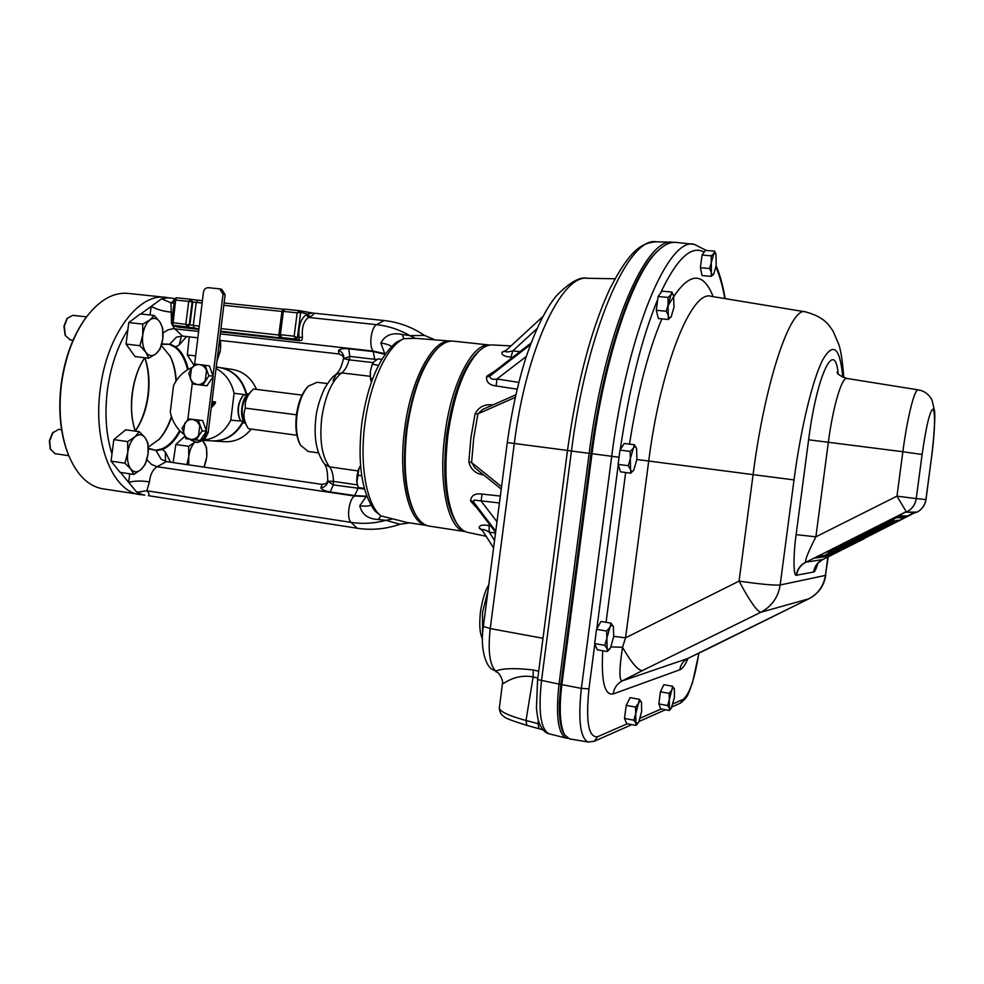 <?xml version="1.0" encoding="UTF-8"?>
<svg xmlns="http://www.w3.org/2000/svg" width="984" height="984" viewBox="0 0 984 984"><rect width="100%" height="100%" fill="white"/><g stroke="black" fill="none" stroke-linecap="round" stroke-linejoin="round"><path stroke-width="1.48" d="M171.425 416.453C168.289 425.986 164.082 433.759 158.805 439.762M171.61 417.007C168.498 426.133 164.377 433.563 159.26 439.258L148.301 447.093M148.338 448.323L155.706 450.254L161.966 448.827C168.707 445.986 174.611 439.885 179.642 430.525M180.244 431.14C175.164 440.5 169.236 446.613 162.458 449.479L161.966 448.827M144.882 357.758C148.818 368.865 149.937 381.398 148.252 395.359C146.358 409.369 142.077 421.25 135.423 431.017M135.374 430.869C141.856 421.004 146.026 409.147 147.895 395.31C149.568 381.497 148.523 369.012 144.783 357.856M468.187 532.492L467.597 532.369C463.39 531.36 459.614 528.088 456.293 522.553C446.305 503.722 443.526 474.436 447.954 434.694C453.981 394.289 464.399 366.368 479.22 350.944C483.857 346.639 488.322 344.646 492.627 344.953L511.003 345.901M495.506 533.107L489.196 532.073C485.223 529.773 482.837 529.011 482.025 529.798L479.491 528.42L482.652 530.807M479.491 528.42L479.183 527.916C479.147 525.259 482.455 524.484 489.097 525.591L490.561 525.825M499.429 502.972L474.19 500.081L473.501 502.738L470.721 501.237L477.375 508.494M470.721 501.237L470.586 500.303C471.484 495.235 475.321 493.168 482.099 494.091L500.327 496.059M483.833 475.087L482.357 474.731L482.394 473.931M501.237 489.085L474.915 467.892L471.607 462.529L468.839 461.73C470.536 468.999 475.038 473.341 482.357 474.731M143.418 494.964L136.801 492.246L128.683 482.369L129.703 473.808M450.82 341.104L415.236 338.312L403.809 338.693L396.109 342.395C378.975 357.241 367.524 384.252 361.78 423.44C357.34 463.034 361.632 492.123 374.658 510.696L380.882 515.862L406.933 522.467M164.943 297.279L128.449 293.441C113.996 291.928 100.159 299.567 86.949 316.331C73.763 334.166 65.264 356.811 61.451 384.277C58.327 411.017 60.651 434.547 68.437 454.854C76.764 474.755 88.068 486.059 102.361 488.74L103.295 488.888M426.994 525.53L426.785 525.493C409.061 523.746 397.844 478.937 404.67 429.049C410.808 378.729 433.354 337.942 451.016 341.116M172.151 317.918L172.827 312.58M68.941 456.072L68.044 453.895C60.356 433.846 58.056 410.623 61.143 384.24C64.895 357.131 73.296 334.769 86.309 317.156L86.838 316.467M480.253 350.009C464.436 363.477 453.243 391.644 446.699 434.522C442.099 477.498 445.703 507.473 457.498 524.435M465.444 531.643L465.284 531.618C448.397 530.007 438.028 484.804 444.928 434.301C451.164 383.416 472.972 342.038 489.786 345.077M489.626 345.064L453.808 341.19C448.716 340.538 443.427 342.813 437.954 348.004C423.083 363.674 412.788 390.783 407.056 429.356C402.825 467.277 405.703 495.752 415.678 514.767C419.578 521.409 424.055 525.185 429.11 526.096L429.701 526.182M415.789 514.952L414.867 513.439C405.027 494.669 402.185 466.613 406.343 429.258C411.988 391.263 422.148 364.547 436.822 349.099L436.982 348.939M183.799 434.227C176.8 428.827 172.298 421.447 170.281 412.062L173.516 385.605C177.784 376.921 184.033 370.882 192.249 367.487M300.305 444.78L299.874 444.042C296.049 436.392 294.966 426.195 296.639 413.44C298.558 401.607 302.186 392.825 307.488 387.081L308.447 386.097C302.949 392.062 299.197 401.177 297.193 413.464C295.471 426.712 296.59 437.29 300.55 445.211L308.115 451.447M86.518 316.885L72.767 315.335L67.232 318.349L64.28 326.282L65.362 335.507L70.221 339.874M66.654 319.123L63.948 326.294L65.092 334.929M61.586 429.713L58.831 429.319L52.472 432.972L49.348 440.857L50.209 448.581M53.161 432.136L49.667 440.955L50.455 449.184L55.104 453.661M455.986 522.037L454.989 520.474C445.198 502.024 442.468 473.378 446.798 434.534C452.677 395.051 462.886 367.745 477.412 352.629L479.22 350.944M515.161 397.413L477.929 413.846L475.051 413.907C478.519 407.314 483.993 404.276 491.447 404.793L493.095 404.83M536.993 328.631L512.762 350.894C508.322 352.1 505.825 352.211 505.247 351.226L542.91 316.504L505.247 351.226L502.221 352.112L506.12 350.402M491.434 373.76L489.651 376.282L486.6 376.97L486.982 376.097L495.321 370.747M864.235 538.703L822.427 559.675C817.446 562.344 814.506 566.464 813.62 572.024L796.191 575.283C793.338 576.107 793.239 554.927 796.105 534.632L815.871 536.833C808.245 551.901 804.851 560.363 805.662 562.208L822.686 559.552M139.31 431.705L125.694 429.799L113.812 439.614L127.686 441.595L127.735 452.603C128.781 445.543 131.192 440.291 134.956 436.834C138.781 433.833 142.163 434.116 145.078 437.671C147.809 441.607 148.793 447.043 148.043 453.944C147.034 460.844 144.685 466.047 140.995 469.565C137.231 472.677 133.836 472.504 130.835 469.061L133.836 474.436L140.995 469.565L145.275 464.313L148.043 453.944L147.981 443.169L145.078 437.671L139.31 431.705L134.956 436.834L127.686 441.595M150.035 314.991L151.204 306.368L161.56 298.816L167.809 297.795L173.664 298.423C174.475 299.862 173.565 301.325 170.933 302.826L171.511 322.863M139.949 345.728L126.026 344.08L135.054 356.577L148.707 358.225L155.804 353.908L159.998 349.295L162.766 338.877L162.704 328.127L159.888 321.977L154.18 315.446L149.912 319.911L142.717 324.105L142.766 335.089L139.949 345.728L145.78 352.186L148.707 358.225M636.021 725.417L626.71 723.646L624.496 718.431L626.218 705.344L630.117 697.619L639.428 699.341L638.493 703.388C639.76 700.977 640.744 700.583 641.47 702.195L641.666 711.309L638.911 721.69L638.136 723.019L635.922 723.006L636.021 725.417L638.075 723.092M688 658.419C685.135 665.135 682.392 668.936 679.784 669.809L613.167 693.954C604.57 695.59 601.089 681.186 602.725 650.744M711.198 276.356L702.059 275.557L700.399 267.722L702.059 255.053L705.368 250.379L714.507 251.129L713.855 253.54L715.934 253.97L716.204 265.385L713.781 274.044C712.724 275.483 711.912 274.979 711.358 272.531L711.198 276.356L713.806 273.995M668.247 319.493L658.394 318.521L656.291 310.28L658.099 296.504L661.986 291.141L671.838 292.039L670.965 294.819L672.453 293.909L673.634 295.483L673.966 307.279L671.186 316.836C669.944 318.496 668.972 318.041 668.271 315.483L668.247 319.493L671.285 316.688M630.683 473.193L620.56 471.84L618.112 464.387L619.969 450.094L624.274 443.464L634.397 444.756L633.364 448.212C634.741 446.195 635.824 446.342 636.623 448.667L636.869 459.516L633.757 470.106C632.417 472.012 631.359 471.853 630.559 469.614L630.683 473.193L633.684 470.217M607.349 651.543L597.288 649.784L594.68 643.597L596.538 629.329L600.99 621.47L611.064 623.167L609.932 627.275C611.371 624.84 612.515 624.582 613.364 626.513L613.684 636.697L610.584 647.73L608.629 649.834L607.14 648.64L607.349 651.543L609.92 648.788M669.391 710.473L660.682 708.849L658.837 703.929L660.424 691.777L663.843 684.692L672.564 686.266L671.801 689.981L669.181 693.376L669.304 699.636L667.582 705.553L669.403 708.185L669.391 710.473L671.113 708.505M564.139 734.052L563.635 733.24C560.388 727.225 558.961 716.844 559.379 702.096L560.868 684.458L591.015 453.587C603.327 356.835 632.872 271.793 657.767 250.908L658.013 250.686M693.449 244.278L676.709 242.47C671.248 241.658 665.393 244.057 659.145 249.665C634.139 270.637 604.41 356.257 592.011 453.722L561.827 684.864C559.01 708.788 559.957 725.454 564.656 734.876L569.502 738.886M613.721 636.341L625.566 637.829L739.082 581.113C749.537 600.707 756.77 611.101 760.767 612.294L642.441 670.571C638.136 670.645 631.494 662.884 622.528 647.3C619.12 669.637 619.047 680.842 622.294 680.879C617.153 683.622 614.102 687.976 613.167 693.954M642.441 670.571L622.294 680.879L687.767 658.493L708.96 648.284M679.784 669.809C680.596 664.643 683.265 660.867 687.767 658.493L808.811 598.826L760.767 612.294C771.702 606.488 778.172 597.386 780.164 584.988L825.428 575.406L827.864 556.969M890.237 523.549L896.707 520.401M804.974 311.78L711.383 296.356C691.949 289.038 660.879 364.683 648.714 461.029L625.566 637.829L622.528 647.3L611.002 646.918M814.211 558.112L905.255 512.147L917.088 512.123C922.082 509.318 925.021 505.124 925.919 499.564L931.467 457.744C934.861 430.033 935.427 413.797 933.152 409.036C929.991 410.23 926.301 425.371 922.094 454.485L916.239 498.605L925.993 499.577L931.467 457.744M918.146 389.849L847.052 378.483C841.96 376.392 832.968 406.355 828.307 442.591L815.871 536.833L896.977 496.145L906.326 511.864M917.051 512.123L916.301 512.369M796.56 575.296C797.495 569.392 800.595 565.037 805.859 562.208L834.666 547.867M828.934 554.447L831.357 554.398L829.438 556.108L915.095 512.59L905.551 512.086M916.547 512.27L915.095 512.59L915.784 512.086M848.995 545.936L829.438 556.108L824.924 556.6M852.033 540.265L851.738 541.507L859.586 537.301M837.938 547.338L836.129 549.318L851.652 540.462M891.356 520.585L892.488 520.561M888.601 524.3L864.358 534.398L891.713 521.089L890.84 520.843M824.543 556.809L858.405 538.531L836.129 549.318L833.264 549.662L891.836 520.339L894.112 520.302L866.018 534.361L888.687 524.263M896.621 520.438L899.487 520.204L896.03 521.336L897.42 520.462M897.74 520.462L871.824 532.184L842.206 548.974M895.379 521.065L871.676 531.889L840.127 549.33L838.122 549.564L841.246 549.097L871.689 531.84M904.394 517.879L895.821 517.645L905.083 517.35M827.04 551.827L833.3 551.175M834.088 551.077L823.571 556.944L825.502 555.48L823.571 556.944L814.162 558.137M839.795 549.318L867.519 533.697M861.664 535.456L891.602 520.573M841.369 549.22L904.37 517.891L906.276 516.083M897.58 516.12L896.116 517.928L827.741 551.864L834.1 551.077M827.716 551.347L896.793 516.526M827.716 551.864L896.104 517.129L905.452 516.858M818.737 555.849L825.502 555.48L832.403 551.286M915.673 512.086L904.456 517.855M826.191 555.923L829.955 555.394L842.12 549.01M890.766 523.316L895.526 520.991M835.084 548.752L859.549 537.326M815.588 557.424L823.829 556.255L832.525 551.274M567.731 738.271L566.046 738.098C557.989 733.547 555.64 715.626 558.986 684.347L589.158 453.353C604.496 331.423 645.811 236.492 672.835 242.248L673.88 242.335M559.379 702.096C558.949 717.877 560.585 728.591 564.263 734.249M482.234 530.142L493.574 547.965L482.037 529.81L479.183 527.916M494.546 540.462L489.196 532.073L489.097 525.591M495.665 531.852L474.485 504.706M496.994 521.704L481.078 501.016L482.099 494.091M501.545 486.674L471.607 462.529L473.722 438.064L477.929 413.846L482.8 409.369L515.739 394.867M491.262 405.629L491.447 404.793M517.067 389.172L496.157 385.962L496.932 379L518.752 382.382M530.425 344.695L489.651 376.282C490.29 378.963 492.713 379.873 496.932 379L526.305 356.466M486.6 376.97C486.207 382.136 489.392 385.125 496.157 385.962M512.639 357.315L511.016 357.155L512.762 350.894L519.995 351.608M502.012 352.321C501.311 354.916 504.312 356.528 511.016 357.155M594.828 643.954L588.961 688.849C585.677 721.739 588.543 737.705 597.534 736.758L594.299 741.235L588.174 742.022C580.228 738.111 577.965 720.226 581.372 688.394L611.716 456.293L567.485 450.512C576.808 383.588 590.966 329.628 609.945 288.62C630.264 249.235 642.011 242.753 656.365 241.806C628.567 236.111 586.636 330.193 571.458 451.041L541.458 680.953C538.211 711.604 540.671 729.181 548.851 733.72L549.17 733.793M539.121 728.517L537.953 723.634L539.663 724.15M537.793 678.087L533.107 676.943C514.804 673.351 502.959 684.679 502.418 683.794L502.418 683.769M483.365 626.402L490.229 628.567C487.806 650.756 489.638 664.913 495.69 671.051L492.271 669.428L495.69 671.051C502.603 668.296 515.124 667.927 533.242 669.956L538.678 671.26M491.717 668.997L492.271 669.428C484.78 665.295 480.118 645.553 483.365 626.427L507.289 442.566L514.312 443.489L490.229 628.567L542.983 638.284M127.735 452.603C126.973 459.676 128.006 465.161 130.835 469.061L124.919 463.193L127.735 452.603M133.836 474.436L120.097 472.357L111.057 461.127L113.812 439.614M111.057 461.127L124.919 463.193M202.839 441.127L204.131 442.566C206.505 446.256 207.329 451.336 206.615 457.818L203.995 467.092M186.825 464.583L188.756 456.637C189.666 450.315 191.708 445.494 194.857 442.173L188.682 446.318L188.756 464.866M204.155 467.117L206.283 459.872M206.788 456.072L206.542 447.708L202.962 441.053M173.147 462.578L175.828 444.497L188.682 446.318M184.709 436.404L175.828 444.497M220.33 340.402L220.477 349.824L217.021 360.55M216.96 361.03L220.293 351.042M220.711 347.217L220.477 340.415M195.644 355.913L187.304 354.929L189.272 336.848M187.304 354.929L194.008 365.224M126.026 344.08L128.781 322.543L140.355 313.921L154.18 315.446M128.781 322.543L142.717 324.105M159.888 321.977C162.569 326.319 163.528 331.952 162.766 338.877C161.77 345.765 159.445 350.771 155.804 353.908C152.077 356.626 148.744 356.048 145.78 352.186C143.012 347.893 142.004 342.186 142.766 335.089C143.812 328.041 146.198 322.973 149.912 319.911C153.701 317.328 157.022 318.017 159.888 321.977M361.755 475.838L357.118 475.174L358.483 469.405L360.562 465.58M364.326 488.396L358.164 487.498L356.675 481.213L357.118 475.174M364.363 488.556L358.164 487.498M359 468.261L356.872 482.713M381.853 359.32L377.954 358.877L374.117 361.645L372.358 364.203L378.508 365.396M372.678 378.631L370.414 378.36L370.328 371.398L372.186 364.658M371.423 382.05L370.414 378.36M372.186 364.597L370.328 371.398L370.525 379.332M327.438 383.563L317.082 382.296L308.447 386.097M224.438 441.681L225.287 441.73C235.52 441.964 244.18 437.745 251.264 429.073M212.237 440.893L213.11 440.955C225.828 441.029 235.754 434.928 242.888 422.653M246.517 393.428C242.236 378.729 233.392 370.119 219.973 367.598M256.541 389.393C251.387 377.893 243.171 371.214 231.892 369.357L220.748 367.721M192.274 383.416L187.87 419.319M212.987 375.913L208.879 375.888L205.066 365.273L209.383 365.913L212.987 375.913L223.024 294.228L219.69 288.865L208.399 287.685C205.73 287.722 204.082 289.235 203.454 292.211L194.586 364.535M197.624 442.382L204.401 439.983L208.178 432.542L211.449 405.888L213.958 403.034L211.843 402.763L211.449 405.888M189.518 439.294L195.73 442.259C201.351 441.964 204.783 438.667 206.05 432.382L208.178 432.542M219.826 288.89L221.781 289.358L225.115 294.708L211.843 402.763L213.958 403.034M213.196 376.478L206.05 432.382M202.679 420.574L188.288 418.84L202.679 420.574L206.271 430.623M205.066 365.273L195.004 364.055L191.425 368.668L188.78 373.403L192.556 383.981L206.947 385.802L212.852 376.97M188.288 418.84L182.077 428.114L185.853 438.741L200.232 440.426L206.136 431.681M202.606 385.248L208.879 375.888M206.468 431.189L202.138 430.869L198.325 420.193M195.877 440.156L202.138 430.869M206.517 370.513L205.287 380.513C203.147 383.502 200.416 384.842 197.12 384.559L192.938 382.678L190.207 378.631L191.425 368.668C193.553 365.691 196.271 364.326 199.567 364.597C202.839 365.126 205.152 367.094 206.517 370.513M199.764 425.494L198.547 435.481C196.406 438.433 193.688 439.75 190.392 439.418L186.222 437.474L183.491 433.391L184.709 423.44C186.837 420.488 189.543 419.172 192.839 419.479L197.021 421.398L199.764 425.494M211.449 405.949L213.995 403.034M211.99 401.484L215.484 401.939L215.336 403.219L211.203 407.929M216.049 368.508C225.422 373.526 231.437 381.792 234.094 393.305L244.192 394.522M234.094 393.305L230.785 420.168C224.758 431.755 215.976 438.36 204.401 439.983M240.883 421.066L230.785 420.168M216.222 367.044L219.211 367.487C232.79 369.959 241.707 378.656 245.988 393.563M242.408 422.419C235.274 434.817 225.311 440.992 212.507 440.918L211.646 440.857M239.801 419.332L239.616 418.987C236.775 410.746 237.796 403.083 242.679 395.986L242.987 395.691M249.063 393.6L243.245 395.396C238.079 402.887 236.996 410.992 240.01 419.688L243.835 422.886M302.063 395.101L253.491 389.012L252.113 390.402C246.787 396.035 244.536 401.952 245.36 408.139L296.442 414.805M296.873 435.26L248.386 428.692L247.156 426.539C243.651 419.983 243.06 413.858 245.36 408.139M219.506 340.304L338.927 353.969L338.619 350.255C340.427 348.791 343.785 348.299 348.668 348.791L349.886 356.417L343.834 358.68L349.16 359.837C347.291 366.208 344.794 370.574 341.706 372.911C331.805 380.722 325.151 395.802 321.731 418.151C319.369 440.623 321.989 456.871 329.566 466.883C331.965 469.909 333.268 474.743 333.465 481.397L328.016 481.127C327.205 484.952 324.818 487.215 320.846 487.941L322.1 484.411L326.245 483.501L327.697 481.114L333.293 484.891L364.498 489.06M146.85 459.7L151.487 464.411L157.096 466.736C152.754 469.565 150.195 474.608 149.42 481.865L146.862 490.782C149.027 492.873 149.543 494.509 148.4 495.678L357.18 528.236C371.595 530.438 385.888 529.109 400.045 524.238L385.986 520.327L378.373 519.515C368.102 519.06 361.891 514.497 359.763 505.813L366.466 496.207L354.953 495.616L330.181 491.951L333.293 484.891L333.465 481.397L357.327 484.866M348.668 348.791L373.576 351.608L385.064 354.338M338.619 350.255C342.272 351.964 344.006 354.781 343.834 358.68L342.617 355.802L338.927 353.969M165.46 461.41L165.41 452.05L170.515 462.185M165.41 452.05L162.458 449.479L156.136 450.684L161.13 459.257L166.37 461.582L322.1 484.411M155.706 450.254L148.338 448.778M120.466 472.418L128.683 482.369C134.525 480.807 141.438 480.635 149.42 481.865M136.801 492.246L146.862 490.782L351.042 522.381C362.702 524.164 374.351 523.476 385.986 520.327L391.817 519.121M142.594 494.792L144.587 495.075M167.809 297.795L174.758 298.533M161.56 298.816L170.933 302.826L174.033 303.146M186.579 336.54L179.137 345.003L174.98 347.241L169.285 344.302L161.671 344.314L167.698 344.08M181.499 336.011L179.137 345.003M140.724 313.97L151.204 306.368C156.468 309.357 163.123 311.288 171.155 312.149M172.323 325.151L174.771 328.754L182.458 336.073L176.493 337.118L169.802 343.994L175.632 346.749C181.548 351.288 185.767 358.828 188.313 369.369M163.061 332.949L167.883 329.898L173.086 328.693L198.645 331.436M161.782 343.883L169.285 344.302M358.016 488.507L354.449 495.998L366.909 496.539M359.763 505.813C365.199 506.354 368.926 506.133 370.919 505.186M378.373 519.515L380.882 515.862C366.688 504.878 359.332 465.297 364.904 423.858C370.046 382.358 387.266 345.814 403.809 338.693L402.321 334.498L409.885 335.642L424.498 335.421L433.673 339.246M400.045 524.238L409.701 522.885M312.223 312.961L313.441 313.109C314.45 313.859 313.269 315.077 309.911 316.762L308.472 317.438L376.601 324.671C388.348 325.95 399.442 329.603 409.885 335.642L415.236 338.312M384.867 353.994L380.808 342.986C385.088 335.138 392.259 332.297 402.321 334.498M380.808 342.986C386.245 343.883 389.799 345.052 391.472 346.516M220.293 333.883L373.182 351.116L385.433 353.809M198.891 329.406L177.255 326.983L174.586 325.815M176.333 326.294L198.965 328.853M220.613 331.288L299.197 340.095L299.075 338.066C298.14 326.885 300.501 319.111 306.172 314.745L308.472 317.438C303.638 321.128 301.633 327.709 302.445 337.155L301.83 340.07L299.788 340.735L220.551 331.842M302.445 337.155L297.414 337.697L295.84 339.086L294.154 336.208L297.414 337.697L300.673 312.371L307.611 314.068L312.371 312.986L299.677 310.723M309.911 316.762L307.611 314.068L306.172 314.745M190.195 299.222L176.333 297.771L175.644 300.034L174.549 299.148L171.437 323.453L172.741 322.691L189.875 324.843L192.803 302.039L190.515 299.271M190.367 299.247L192.151 301.94L196.234 302.395L197.747 300.231L202.409 300.723L190.429 299.259M174.549 299.148L176.333 297.771L190.244 299.234L188.731 301.411L192.151 301.94L189.248 324.659L186.739 326.873L172.643 325.273M198.965 328.767L187.366 327.045L189.875 324.843L199.285 326.184M220.625 331.19L279.604 337.807L278.792 335.04L281.978 311.448M187.366 327.045L185.816 324.154L188.731 301.411L175.644 300.034L172.84 325.323L177.255 326.983M220.945 328.594L278.989 335.064M279.604 337.807L281.129 337.438M297.168 312.838L299.567 310.698L300.673 312.371L297.168 312.838L283.355 311.387L284.819 309.148L299.419 310.673L284.794 309.148L282.002 311.338L283.355 311.387L280.366 334.671L294.154 336.208L297.168 312.838M313.441 313.109L384.043 320.526C398.557 322.1 412.05 327.057 424.498 335.421M182.458 336.073L197.858 337.832M606.796 638.395L609.932 627.275L606.673 631.064L607.14 648.64L604.803 645.356L606.796 638.395M613.499 626.894L611.064 623.167M596.538 629.329L606.673 631.064M594.68 643.597L604.803 645.356M630.301 458.716L633.364 448.212L630.166 451.41L630.559 469.614L628.296 465.727L630.301 458.716M636.55 448.433L634.397 444.756M619.969 450.094L630.166 451.41M618.112 464.387L628.296 465.727M668.148 304.425L670.965 294.819L668.013 297.426L668.271 315.483L666.205 311.239L668.148 304.425M673.548 295.249L671.838 292.039M658.099 296.504L668.013 297.426M656.291 310.28L666.205 311.239M711.395 262.248L713.855 253.54L711.26 255.815L711.358 272.531L709.587 268.509L711.395 262.248M715.835 253.737L714.507 251.129M702.059 255.053L711.26 255.815M700.399 267.722L709.587 268.509M635.701 713.831L638.493 703.388L635.578 707.09L635.922 723.006L633.856 720.202L635.701 713.831M641.568 702.49L639.428 699.341M626.218 705.344L635.578 707.09M624.496 718.431L633.856 720.202M658.837 703.929L667.582 705.553M660.424 691.777L669.181 693.376M674.36 688.948L674.446 697.459L671.236 708.357L669.403 708.185L669.304 699.636L671.801 689.981C672.896 687.767 673.757 687.435 674.36 688.948L672.564 686.266M169.691 355.273L169.814 355.507C173.332 362.653 175.398 371.202 175.988 381.165M161.339 345.433L170.318 356.466C173.651 363.231 175.656 371.3 176.308 380.673M468.839 461.73L470.918 437.696L475.051 413.907M111.979 453.956C106.075 435.174 104.538 413.944 107.367 390.267C110.577 366.626 117.416 346.442 127.859 329.726M140.405 494.681L139.519 494.534C112.582 491.373 92.877 442.591 100.245 389.344C106.567 335.163 138.744 292.555 165.853 297.377L168.338 297.783M324.622 464.202L329.566 466.883L357.93 470.918M252.027 390.5L247.193 395.568C241.892 403.268 240.773 411.595 243.86 420.537L247.144 426.502M244.807 422.259C238.915 417.794 241.584 397.106 248.423 394.276M488.089 590.142L482.504 612.54L482.566 635.221M502.221 352.112L505.481 351.005L502.43 351.915M530.757 343.81L490.044 375.359L486.982 376.097M495.764 531.163L473.341 501.742L470.586 500.303M796.191 575.283C797.212 569.392 800.373 565.037 805.662 562.208M135.3 431.152C131.548 420.156 130.515 407.585 132.2 393.428C134.119 379.332 138.277 367.438 144.66 357.733M629.514 444.141C637.521 392.604 648.308 350.845 661.888 318.865M667.964 305.999C687.189 272.334 702.269 269.222 713.191 296.651M606.07 622.331L625.664 472.529M704.126 252.138C691.383 244.856 676.808 258.583 660.412 293.293M657.693 299.542C641.691 338.238 629.219 388.262 620.277 449.639M618.247 464.829L596.808 628.862M597.534 736.758L627.325 723.757M640.252 718.123L661.248 708.96M673.154 703.769L683.081 699.439C689.55 694.237 694.802 678.849 698.812 653.265M724.839 298.57C722.576 285.852 719.611 275.409 715.921 267.254M588.961 688.849L581.372 688.394L560.868 684.458M619.047 457.24L611.716 456.293C627.398 331.928 668.53 236.148 694.396 244.376L706.266 250.453M842.784 377.179C840.004 347.401 833.325 341.596 822.747 359.8C812.673 379.393 800.902 427.659 794.014 479.909L780.164 584.988C774.42 585.517 760.73 584.225 739.082 581.113L753.08 474.632L636.869 459.491M794.014 479.909L753.08 474.632C765.158 380.316 790.939 305.471 805.527 311.879C816.597 314.831 824.53 319.48 829.315 325.79L833.03 331.018L838.934 344.744C841.099 351.706 842.698 362.653 843.755 377.598M796.105 534.632L808.614 439.786C816.892 374.56 834.838 337.942 838.171 373.736M817.876 563.315C816.154 568.998 814.727 571.901 813.62 572.024M906.941 511.852C912.205 508.888 915.304 504.472 916.239 498.605L896.977 496.145L902.857 451.73L808.614 439.786M922.094 454.485L902.857 451.73C907.371 417.019 914.726 388.09 918.281 389.861C924.197 390.857 928.748 394.166 931.909 399.787L934.603 411.054C935.206 417.081 934.333 436.527 931.541 457.781M708.701 648.407L808.614 598.899C818.098 593.893 823.706 586.058 825.428 575.406L828.233 556.784M698.935 653.204L692.441 682.933C688.517 692.121 689.378 696.241 680.35 703.179L683.081 699.439M840.779 549.281L830.189 554.914L827.323 555.32M837.249 547.67L836.314 548.137M898.072 520.462L896.547 520.487M831.541 551.397L824.014 555.775L816.88 556.772M905.366 516.994L915.489 512.086M827.507 551.852L826.449 551.987M898.269 515.776L906.449 515.985M854.075 539.244L861.615 535.948M896.83 520.339L890.323 523.525M560.868 684.483L537.596 679.587M507.289 442.566C511.52 412.222 517.645 384.154 525.677 358.361C535.468 329.443 545.812 308.484 556.686 295.495C569.933 282.15 580.154 276.418 587.374 278.288C561.852 274.228 526.046 349.136 514.312 443.489L567.485 450.438M499.343 707.914L499.331 708.062C499.884 711.604 508.789 715.749 526.022 720.497L537.953 723.634L538.346 720.177M533.242 669.956L533.107 676.943L526.022 720.497L526.834 725.393C511.606 720.62 504.091 717.717 504.275 716.684C501.2 715.061 499.552 712.182 499.331 708.062L502.418 683.794C503.833 682.232 499.528 671.752 496.047 671.875M223.024 294.228L225.115 294.708M330.181 491.951C325.335 491.176 322.223 489.835 320.846 487.941M376.835 359.541L349.886 356.417L349.16 359.837L373.268 362.629M384.043 320.526L376.601 324.671C371.128 327.106 368.656 346.22 373.182 351.116L374.719 359.258M332.998 380.673L336.331 374.166L341.706 372.911L370.132 376.294M327.697 481.114C327.746 472.849 326.786 467.302 324.843 464.46L324.843 464.46C316.934 454.018 313.847 439.368 315.606 420.488C316.196 411.201 319.087 400.709 324.265 389.024C328.779 381.177 332.801 376.22 336.331 374.166C337.401 372.641 340.575 371.042 343.502 358.606M166.37 461.582L157.096 466.736L354.449 495.998C348.828 499.589 346.368 518.679 351.042 522.381L357.18 528.236M299.788 340.735L295.84 339.086L281.498 337.573M197.686 300.218L191.142 299.382M202.126 303.023L196.234 302.395L193.27 325.519L194.18 328.238M223.811 305.311L281.83 311.424L283.736 309.247L224.094 302.986L283.207 309.197M282.002 311.338L279.001 334.585L280.366 334.671L281.756 337.61M187.575 369.799C185.066 359.283 180.871 351.768 174.98 347.241M467.597 532.369L486.133 536.28M102.361 488.74L143.32 494.952M86.309 317.156L86.949 316.331M429.11 526.096L465.284 531.618M414.867 513.439L415.678 514.767M299.874 444.042L300.55 445.211M318.447 452.886L307.844 451.41M70.085 339.849L73.037 340.206M64.919 334.535L65.362 335.507M50.049 448.2L50.455 449.184M54.981 453.649L68.782 455.703M454.989 520.474L456.293 522.553M482.443 638.948C480.684 634.754 478.741 629.207 480.45 611.802C482.467 599.342 485.247 590.326 488.79 584.767M493.574 547.953L482.332 530.314M588.174 742.022L569.207 738.836M808.811 598.826C818.417 593.733 824.075 585.861 825.797 575.209M817.31 563.697L822.538 559.65L864.198 538.715M917.125 512.123C922.156 509.318 925.108 505.136 925.993 499.577M846.867 378.446C840.508 376.171 837.236 374.092 837.04 372.235M688.456 658.185L686.5 659.194M594.299 741.235L631.863 724.618M639.022 721.456L665.491 709.747M672.072 706.844L680.35 703.179M725.171 298.632C722.969 285.594 719.968 274.634 716.155 265.742M861.898 535.788L858.479 538.494L824.74 556.71M891.639 520.45L833.485 549.564M906.571 515.923L904.382 517.891L840.127 549.33M905.993 511.926L813.916 558.26M839.487 549.306L838.811 549.355M563.635 733.24L564.656 734.876M657.767 250.908L659.145 249.665M495.592 532.43L474.337 504.509M491.434 373.772L531.053 343.035M505.714 350.771L542.934 316.467M656.365 241.806L671.912 242.224M567.485 450.512L537.596 679.612L536.44 707.853C537.104 715.097 538.027 720.116 539.183 722.896C541.741 729.267 544.952 732.883 548.851 733.72L566.046 738.098M542.934 729.796L526.797 725.38M587.374 278.288L614.951 278.755M66.592 319.21L67.232 318.349M370.39 378.643L370.513 379.283M372.013 364.978L372.358 364.203M225.287 441.73L213.11 440.955M195.73 442.259L197.882 442.394M203.946 440.365L212.507 440.918M239.616 418.987L240.01 419.688M245.262 423.071L243.688 422.862M436.822 349.099L437.954 348.004M68.044 453.895L68.437 454.854M143.332 494.964L144.808 495.112M426.785 525.493L406.909 522.455M176.394 326.307L172.68 325.286L171.437 323.453M279.001 334.585L280.87 337.389M299.616 310.698L312.371 312.986M168.572 297.82L165.853 297.377M144.845 357.758C132.028 375.827 127.6 410.525 135.484 431.177M148.338 448.298L154.033 450.057M170.318 356.466L169.814 355.507"/></g></svg>
